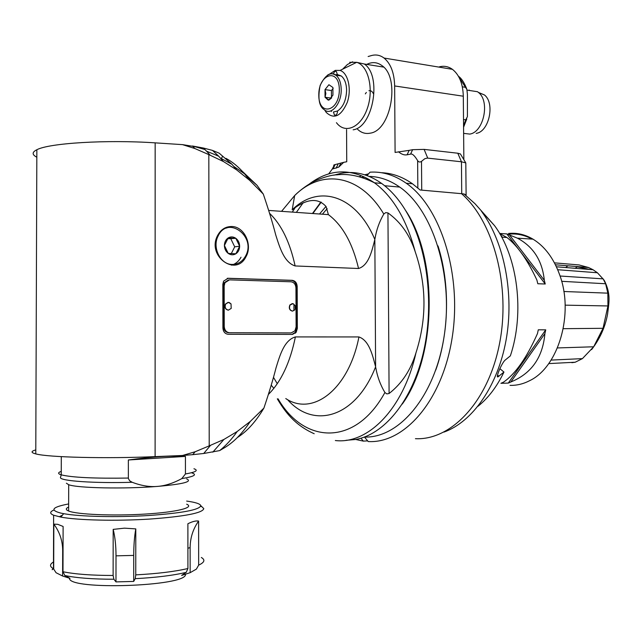 <?xml version="1.0" encoding="UTF-8"?>
<svg xmlns="http://www.w3.org/2000/svg" width="641" height="641" viewBox="0 0 641 641"><rect width="100%" height="100%" fill="white"/><g stroke="black" fill="none" stroke-linecap="round" stroke-linejoin="round"><path stroke-width="0.96" d="M303.201 202.708L296.366 212.379L303.201 202.708M416.193 376.291C432.395 335.788 433.38 279.917 418.645 238.901C424.118 254.605 427.475 271.616 428.709 289.94C430.48 321.077 426.305 349.858 416.193 376.291M312.447 213.509L320.917 202.019L312.447 213.509M402.292 404.062C436.633 356.596 438.348 259.26 405.753 210.689M381.355 172.701C392.06 173.086 402.436 176.78 412.5 183.791L406.194 183.206C440.679 206.923 462.169 274.733 452.177 337.591C442.442 400.553 404.527 443.732 368.214 441.553L364.473 437.058C399.383 438.268 435.319 395.914 444.285 335.259C453.483 274.701 432.771 209.823 399.72 187.084C389.856 180.177 379.672 176.62 369.184 176.411M358.936 336.95L295.389 336.926C284.075 340.131 279.805 355.699 276.031 367.846C273.162 379.184 269.124 392.588 263.908 408.085L250.286 421.425L237.202 431.497L223.917 439.446L209.206 445.872L208.822 154.617L223.429 161.532L236.649 169.889L249.686 180.353L263.291 194.079C268.563 209.599 272.665 223.044 275.598 234.414L275.782 235.103C279.612 247.025 283.987 262.425 295.124 265.951L358.551 268.499C368.799 265.414 371.94 250.839 374.841 239.47L375.61 366.812C372.557 355.242 369.232 340.467 358.936 336.95C348.656 389.664 312.664 416.65 285.766 398.558M232.018 226.521C244.429 226.738 252.818 245.054 245.992 256.696C236.152 277.241 206.787 256.36 217.411 235.848C220.728 229.51 225.592 226.401 232.018 226.521M292.424 334.418L228.252 334.298C225.023 333.913 223.244 331.83 222.908 328.04L222.836 284.332L223.589 281.135L228.148 278.266L292.224 280.325C295.221 280.782 296.871 282.833 297.176 286.471L297.336 328.424L296.174 332.318L292.424 334.418M208.822 154.617L194.88 148.536L182.509 144.634L155.162 142.855C106.39 139.57 49.125 143.095 36.849 149.738C31.93 152.181 31.922 154.673 36.825 157.213M209.206 445.872L195.168 451.745L182.501 455.487L155.106 456.632C105.893 458.788 48.115 457.353 35.776 453.9C30.832 452.634 30.832 451.296 35.792 449.902M195.168 451.745L192.725 454.661L203.702 453.491L210.424 445.487M182.501 455.487L192.725 454.661M250.286 421.425C241.865 434.157 232.707 443.26 222.82 448.716L219.631 450.607L203.702 453.491M375.778 367.638C377.293 376.515 380.337 384.808 384.896 392.508L386.844 393.911L389.095 393.502C401.819 383.598 410.777 370.041 415.969 352.83C426.874 318.777 426.626 285.117 415.24 251.841C409.823 235.015 400.721 222.042 387.941 212.916L385.714 212.612L383.783 214.054C379.376 221.65 376.443 229.855 375.001 238.66M242.354 171.347L257.033 185.305L263.291 194.079M249.686 180.353L244.566 173.823C238.644 166.972 232.427 161.812 225.896 158.343M221.329 158.559L222.387 156.708M192.548 146.012L203.349 148.023L182.389 144.602M212.419 150.379L203.277 147.999M236.649 169.889L231.946 164.304L219.198 153.175L212.443 150.395L218.717 156.22L206.554 151.18L203.365 148.023M223.429 161.532L218.717 156.22M210.032 155.042L206.554 151.18M194.88 148.536L192.46 145.988M333.849 175.185L341.124 173.302C354.954 170.786 368.463 174.176 381.667 183.454C392.917 191.619 402.596 203.718 410.713 219.735C429.238 256.696 434.029 312.023 422.131 357.582C410.208 403.181 383.406 434.446 355.803 439.47L346.084 440.303M292.328 212.091L295.445 207.227M364.376 177.084L361.676 177.365M319.506 214.006L325.989 206.426M295.445 333.168L295.341 332.334M293.89 310.613L293.947 304.195M322.407 214.206L327.158 208.654M263.908 408.085C255.951 421.514 247.114 431.329 237.394 437.523M237.202 431.497C231.665 439.341 225.808 445.711 219.631 450.607M223.917 439.446L212.828 452.153M66.384 483.21L68.691 484.716C77.529 488.138 124.61 489.099 157.317 486.423C149.625 487.096 141.244 485.718 132.182 482.28L129.666 480.798L128.368 478.523L128.352 459.982C152.991 456.64 172.012 455.447 185.433 456.408L185.449 473.947L181.812 478.595C194.359 476.551 197.556 474.604 191.403 472.754M186.651 478.907C192.821 481.655 183.038 484.163 157.317 486.423C165.017 485.878 173.19 483.274 181.812 478.595M128.352 459.982L185.433 456.408M186.667 504.211C195.024 507.536 176.748 512.183 144.858 514.09C113.08 516.045 77.024 514.523 68.627 511.021C65.55 509.763 65.55 508.441 68.635 507.063M68.643 503.938C52.282 507.071 49.621 510.108 60.671 513.064L63.659 513.673C79.829 516.646 116.566 517.495 148.408 515.532C182.308 513.104 199.76 509.811 200.769 505.653C200.208 503.834 195.505 502.304 186.667 501.078M53.916 510.012C49.726 511.822 49.629 513.561 53.628 515.228L60.863 517.111C77.681 520.276 116.069 521.181 149.305 519.098C184.672 516.51 202.828 513.008 203.782 508.593L202.067 506.919M201.274 506.542L200.697 506.31M59.405 516.71L62.481 515.116M53.692 568.831L53.828 524.162L57.73 524.314L63.114 526.461L62.986 571.74L64.845 575.522L69.997 578.374L62.61 576.019L56.055 572.725L53.467 568.711C49.477 566.516 49.565 564.224 53.716 561.845M113.12 575.474L113.185 529.386L124.458 528.16L135.788 528.889L135.756 574.873L135.203 578.671L133.705 581.427L115.981 581.9L113.882 579.232L113.12 575.474C91.719 575.442 75.013 574.2 62.986 571.74M187.917 568.511L187.885 523.761C192.388 521.502 195.962 520.604 198.614 521.061L198.654 565.13L196.402 569.096L190.153 572.677L181.611 575.426L186.243 572.341L187.917 568.511C174.721 571.596 157.333 573.719 135.756 574.873M62.61 576.019L62.682 550.651C62.626 540.78 59.677 531.95 53.828 524.162M185.497 574.48C186.595 586.419 68.499 590.521 69.476 578.294M187.901 548.247L190.129 547.606C190.201 537.847 193.029 528.993 198.614 521.061M190.129 547.606L190.153 572.677M135.788 528.889C134.434 536.469 133.753 545.307 133.721 555.41L133.705 581.427M113.185 529.386C115.059 536.91 115.997 545.731 116.013 555.843L115.981 581.9M228.949 227.459L226.746 227.21M231.537 265.182C235.608 263.948 238.764 261.296 241.024 257.233M224.719 228.068L226.882 227.988M232.09 264.445C237.859 264.445 242.314 261.712 245.447 256.248C256.921 236.681 227.595 214.759 218.012 236.233C212.019 247.666 220.536 264.549 232.09 264.445M231.273 253.66L234.702 246.833L239.646 246.232L235.88 253.772L228.252 253.427L224.398 245.479L228.22 237.915C230.768 236.473 233.308 236.609 235.84 238.324C238.276 240.239 239.542 242.875 239.646 246.232C239.558 249.589 238.3 252.097 235.88 253.772C233.348 255.238 230.808 255.126 228.252 253.427C225.792 251.52 224.51 248.868 224.398 245.479C224.494 242.098 225.768 239.574 228.22 237.915L235.84 238.324L227.555 238.789M234.702 246.833L230.912 238.965M235.84 238.324L239.646 246.232M291.943 334.418L295.317 332.334L296.479 328.448L296.326 286.527C296.014 282.897 294.363 280.846 291.367 280.389L227.21 278.33M295.164 305.949L295.172 308.85M290.509 332.919L228.749 332.759C225.528 332.375 223.749 330.291 223.421 326.509L223.348 285.99L224.118 282.785L228.549 279.925M295.95 287.929C295.645 284.292 293.987 282.24 290.99 281.784L229.478 279.861L224.935 282.721L224.166 285.926L224.238 326.477C224.574 330.267 226.353 332.358 229.574 332.743L291.174 332.911L294.948 330.796L296.102 326.918L295.95 287.929M228.492 310.14L228.204 310.148C225.295 309.387 224.35 307.376 225.384 304.13L228.084 302.368M293.057 303.65L295.389 305.949L293.057 303.65L290.101 304.964C288.867 308.185 289.684 310.228 292.56 311.093L292.336 311.109C289.468 310.244 288.65 308.201 289.876 304.98L292.24 303.594M228.404 302.36L225.6 304.114C224.566 307.368 225.512 309.379 228.42 310.14L231.201 308.417L231.024 303.898L228.404 302.36M292.56 311.093L294.956 309.739M466.119 195.561L466.047 194.872L464.084 194.007L461.536 193.678L420.135 189.992L412.5 183.791M406.194 183.206C394.487 175.057 382.445 171.379 370.049 172.173L367.013 175.57M320.26 202.804L315.164 210.088M355.715 439.486L363.343 441.12L360.939 438.236M359.264 176.692L360.522 176.203M364.729 174.801L368.567 173.831M367.638 440.864L363.343 441.12M435.8 369.985C449.261 332.527 450.118 283.787 438.003 245.912M364.585 177.14L361.893 177.437M321.221 202.171L312.856 213.533M499.868 368.647L503.954 372.068L498.097 376.788C495.06 378.743 502.079 362.117 505.356 359.938L510.356 355.875C524.859 312.76 517.68 256.528 494.475 225.56L475.005 203.718L464.092 194.007M503.954 372.068C496.943 386.619 488.306 398.021 478.018 406.25M481.367 211.185L494.475 225.56M398.486 151.781C401.514 154.329 404.383 155.338 407.091 154.793L409.15 150.355L395.088 152.43L394.648 85.95C394.295 72.938 390.762 63.635 384.055 58.051C380.129 55.118 375.89 54.301 371.347 55.591L368.134 56.528M328.665 173.927L332.246 169.08L338.785 167.093L343.672 162.349L346.741 161.756L346.565 129.522M409.15 150.355L412.62 149.69L410.569 154.136C412.251 153.447 414.607 155.611 417.636 160.627C418.669 162.181 419.959 162.421 421.506 161.356L424.799 158.712L427.315 158.087L461.456 161.78L465.799 162.918L466.111 194.824M410.569 154.136L407.091 154.793M366.716 64.404C372.084 61.72 377.14 62.097 381.876 65.542C400.505 77.665 391.114 130.596 370.194 133.168C366.323 133.961 362.734 133.192 359.425 130.852L357.638 129.378M412.62 149.69L424.118 149.385L457.794 153.223L460.414 153.936L465.799 162.918M439.389 66.832C444.053 65.638 448.396 66.472 452.418 69.324C459.293 74.765 462.922 83.723 463.307 96.206L463.852 159.641L464.292 160.402M334.578 165.715L333.673 165.298L334.105 164.857L343.672 162.349M466.88 89.452L467.433 94.628L467.409 116.646L465.759 119.811L463.507 119.506M466.896 89.492L465.478 87.304L462.329 86.815M463.627 133.368L469.717 134.081C483.474 132.463 490.221 101.743 478.675 92.633L477.521 91.719L467.041 90.109M469.332 90.117L468.547 90.333M476.183 133.368C488.995 131.854 495.261 103.441 484.516 94.988L478.402 92.392M324.771 110.116L326.197 112.375C334.017 119.699 341.044 116.35 347.286 102.328C351.829 89.195 348.071 72.826 340.091 70.43L335.275 70.374L329.61 74.076M337.535 110.981C337.302 114.218 336.269 115.564 334.442 115.019L333.432 111.991L337.535 110.981C343.183 107.095 346.212 100.204 346.605 90.309C346.436 83.61 344.674 78.835 341.308 75.999L335.932 75.189C333.32 73.266 330.548 73.226 327.607 75.061M333.416 73.915C334.129 71.712 335.123 70.935 336.397 71.576L337.358 74.524L341.308 75.999M335.243 74.805L337.358 74.524L337.246 75.39M331.437 98.129L325.035 97.256L325.003 89.62L328.913 84.724L332.895 87.472L332.935 95.164L328.985 100.044L328.208 100.132L325.035 97.256L325.852 93.554L325.003 89.62L331.429 90.533L331.469 98.097M333.184 88.354L331.429 90.533M325.003 89.62L328.913 84.724L332.895 87.472M331.685 97.849L328.985 100.044L325.035 97.256M508.553 233.46C516.958 232.611 525.107 234.518 533.008 239.165C544.834 246.432 553.744 258.395 559.745 275.053C574.192 314.05 558.359 367.253 529.554 380.722C523.184 383.999 516.678 385.545 510.044 385.361M508.297 383.094L500.909 383.31L503.449 382.188C515.436 373.911 526.774 357.71 537.462 333.584L538.296 329.803L545.739 329.843L508.297 383.094L510.837 381.98C531.429 373.599 542.783 357.47 544.898 333.608L545.739 329.843M520.724 252.033L545.243 284.003L544.321 280.325C542.31 260.711 533.344 246.657 517.431 238.172L506.847 233.925L518.873 249.613M545.243 284.003L537.807 283.747L536.894 280.045C527.527 259.958 517.535 245.775 506.927 237.507L499.66 233.492M499.635 233.444L506.847 233.925M509.05 234.157C516.91 233.364 524.57 235.015 532.03 239.109M509.395 234.838L544.321 280.325M500.1 234.253L502.36 237.21M544.898 333.608L510.837 381.98M575.081 268.291L577.349 266.816L589.944 269.484M602.949 278.675L604.479 280.79C610.929 294.211 609.086 301.895 607.548 314.266C605.224 327.038 599.904 338.825 591.587 349.617M571.844 362.694L575.217 362.221L582.421 358.623L593.67 346.781L603.029 328.304L607.94 305.949L607.828 293.153L605.641 283.755L603.333 279.26L597.404 272.754L593.021 269.733L588.542 267.513L579.055 264.941L554.441 262.85M569.192 264.1L579.055 264.941M567.886 265.807L565.666 267.537M273.851 388.358L271.215 385.177M268.371 394.455C281.103 381.756 290.109 362.574 295.389 336.926M287.472 399.543C313.705 429.502 355.723 417.812 375.61 366.812M155.106 456.632L155.162 142.855M384.896 392.508C355.298 446.769 304.187 444.069 278.058 398.822M389.095 393.502L387.941 212.916M281.567 211.338L294.676 195.529C321.413 168.92 359.721 173.703 383.783 214.054M374.841 239.47C355.835 194.343 318.04 184.055 292.192 209.823L294.676 195.529C300.99 189.391 307.792 184.496 315.076 180.834C324.522 176.884 331.83 174.881 337.006 174.833C348.496 173.439 360.979 176.099 374.448 182.797C352.221 167.966 330.62 168.279 309.659 183.743M292.192 209.823C306.719 198.582 318.024 197.508 326.109 206.61L328.392 214.631C342.494 225.183 352.542 243.139 358.551 268.499M295.124 265.951C289.964 242.266 281.447 224.719 269.565 213.317M335.339 440.535C367.854 444.485 403.277 409.206 415.969 352.83M415.24 251.841C406.618 219.615 393.021 196.603 374.448 182.797L381.667 183.454M128.336 478.058C94.475 478.579 72.104 477.513 61.248 474.853C57.754 473.747 57.762 472.593 61.256 471.383M193.943 468.747C198.75 470.398 195.922 472.129 185.449 473.947M61.296 456.64L61.248 474.853L60.438 477.513C59.701 480.974 94.371 483.418 132.182 482.28M201.33 557.478C205.44 559.865 204.543 562.413 198.654 565.13M135.203 578.671C156.34 577.533 173.35 575.426 186.243 572.341M64.845 575.522C76.575 577.982 92.921 579.224 113.882 579.232M53.475 567.758L52.866 569.136M116.013 555.843L133.721 555.41M297.336 328.424L296.479 328.448M227.323 278.338L228.148 278.266M292.224 280.325L291.367 280.389M296.326 286.527L297.176 286.471M291.174 332.911L290.317 332.927M228.749 332.759L229.574 332.743M224.238 326.477L223.421 326.509M223.348 285.99L224.166 285.926M461.536 193.678C493.682 221.586 510.997 286.848 499.371 344.433C487.937 402.131 450.927 440.503 415.424 438.692M498.914 376.283L497.536 375.113M443.957 432.098C472.417 421.962 497.728 386.219 506.061 340.187C514.386 294.171 504.427 242.891 482.176 212.251M417.636 160.627L417.836 187.949M457.794 153.223L461.456 161.78L461.72 193.694M394.648 85.95L463.307 96.206M338.127 164.008L336.116 168.166M333.12 168.727L335.123 164.585M465.759 119.811L463.563 125.724M458.635 76.591L465.478 87.304M421.722 190.129L421.506 161.356M427.731 158.111L424.118 149.385M352.654 61.792L347.422 64.493L342.598 69.196M353.159 129.819C373.174 127.239 382.14 75.75 364.328 64.02L356.692 62.321C368.439 65.654 374.048 89.428 367.317 108.449C360.835 127.639 345.058 134.402 336.445 122.679M349.649 62.297L356.692 62.321L340.091 70.43M331.437 111.526L331.253 110.733M341.212 89.54C341.044 82.817 339.289 78.034 335.932 75.189C335.491 75.806 328.897 67.609 320.131 85.445C315.917 107.255 324.418 109.355 324.474 109.907C331.317 115.765 341.605 103.513 341.212 89.54M339.329 89.604C339.201 67.433 318.481 73.563 318.793 95.108C318.665 116.782 339.426 111.798 339.329 89.604M365.33 93.882L366.348 92.424M368.928 90.734C370.827 90.333 372.349 91.391 373.495 93.907M555.443 264.773L588.542 267.513M557.702 269.717L597.404 272.754M560.066 276.015L603.069 278.859M561.66 281.311L605.641 283.755M563.84 291.503L607.828 293.153M565.13 305.156L607.94 305.949M563.255 328.689L603.029 328.304M557.454 347.935L593.67 346.781M551.108 360.09L582.421 358.623M548.72 363.599L575.217 362.221M399.72 187.084L384.632 185.73M273.483 377.341L277.273 383.695M35.776 453.9L36.849 149.738M268.667 210.432L328.392 214.631M257.033 185.305L246.617 176.291M192.58 146.028L204.928 149.521M244.566 173.823L233.845 166.452M231.946 164.304L220.472 158.103M314.202 433.725C294.732 425.103 284.989 411.746 277.313 398.846M68.627 511.021L68.691 484.716M63.659 513.673L60.863 517.111M200.769 505.653L203.782 508.593M53.628 515.228L53.467 568.711C51.929 570.073 51.753 570.073 52.955 568.703L53.243 568.855M245.142 256.785L245.992 256.696M217.179 236.345L218.012 236.233M295.317 332.334L296.174 332.318M224.935 282.721L224.118 282.785M231.024 303.898L229.182 302.48M498.097 376.788L497.432 376.227M452.418 69.324L384.055 58.051M338.785 167.093L340.708 163.431M334.538 164.721L332.246 169.08M466.768 119.026L463.571 127.23M458.451 76.263C461.424 78.314 464.14 82.417 466.592 88.57M484.516 94.988L478.675 92.633M383.655 67.105L364.328 64.02M335.708 115.18L334.442 115.019M328.745 99.603L328.208 100.132M501.735 237.17L506.927 237.507M517.431 238.172L533.008 239.165M603.333 279.26L604.479 280.79M556.412 266.792L593.021 269.733"/></g></svg>
